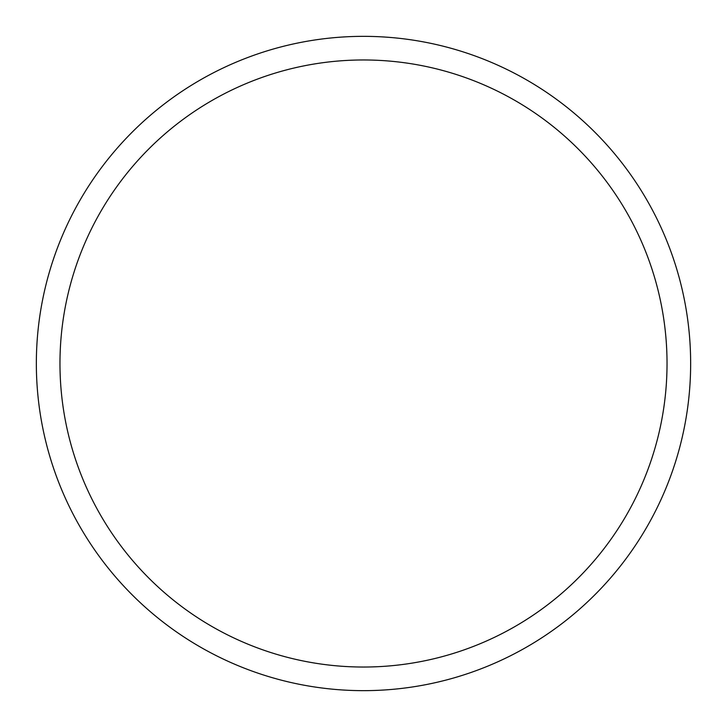 <?xml version="1.0" encoding="UTF-8"?>
<svg xmlns="http://www.w3.org/2000/svg" width="727" height="727" viewBox="0 0 727 727"><rect width="100%" height="100%" fill="white"/><g stroke="black" fill="none" stroke-linecap="round" stroke-linejoin="round"><path stroke-width="1.09" d="M363.5 36.35A327.15 327.15 0 0 1 690.65 363.5A327.15 327.15 0 0 1 363.5 690.65A327.15 327.15 0 0 1 36.35 363.5A327.15 327.15 0 0 1 363.5 36.35M363.5 59.968A303.532 303.532 0 0 1 667.032 363.5A303.532 303.532 0 0 1 363.5 667.032A303.532 303.532 0 0 1 59.968 363.5A303.532 303.532 0 0 1 363.5 59.968"/></g></svg>
